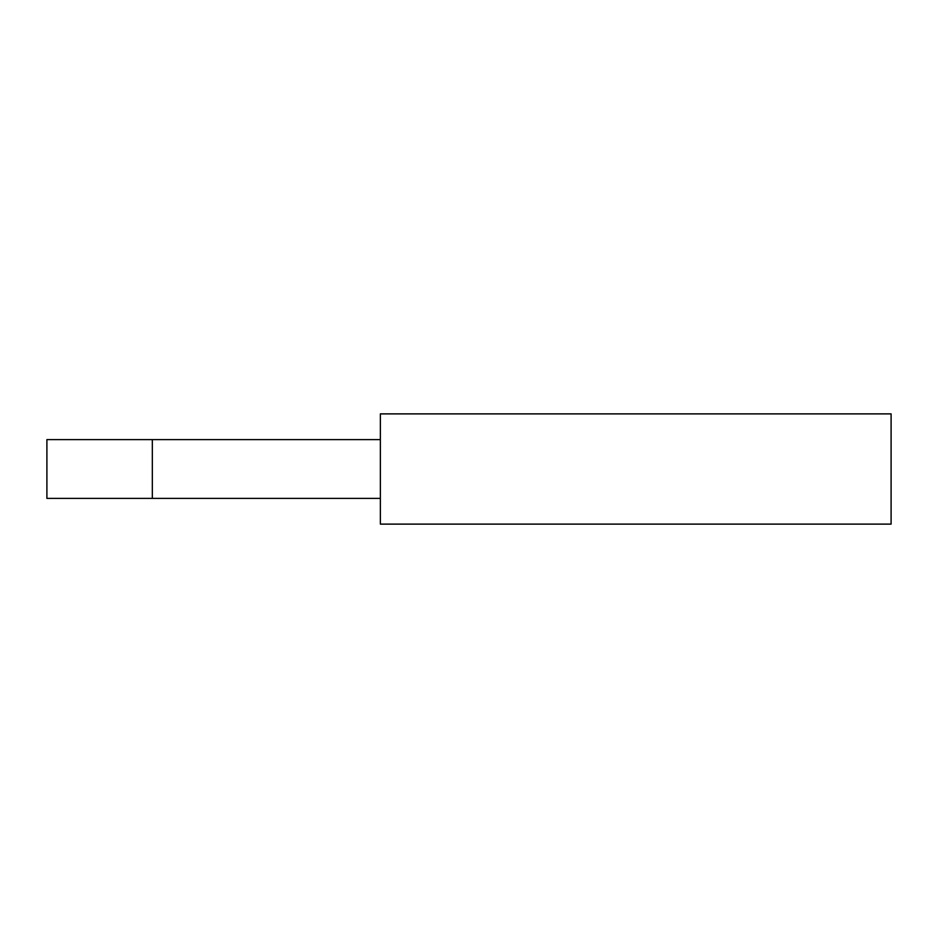 <?xml version="1.0" encoding="UTF-8"?>
<svg xmlns="http://www.w3.org/2000/svg" width="938" height="938" viewBox="0 0 938 938"><rect width="100%" height="100%" fill="white"/><g stroke="black" fill="none" stroke-linecap="round" stroke-linejoin="round"><path stroke-width="1.41" d="M380.359 413.881L380.359 524.119L891.1 524.119L891.1 413.881L380.359 413.881M380.359 498.395L152.331 498.395L152.331 439.605L380.359 439.605M152.331 439.605L46.9 439.605L46.9 498.395L152.331 498.395"/></g></svg>
